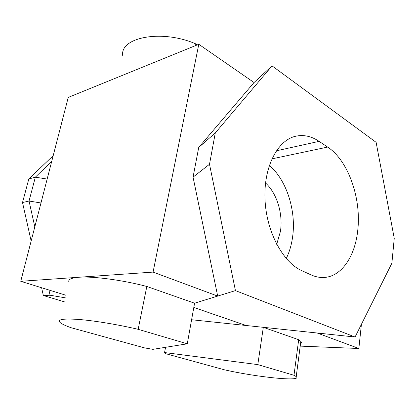 <?xml version="1.0" encoding="UTF-8"?>
<svg xmlns="http://www.w3.org/2000/svg" width="415" height="415" viewBox="0 0 415 415"><rect width="100%" height="100%" fill="white"/><g stroke="black" fill="none" stroke-linecap="round" stroke-linejoin="round"><path stroke-width="0.62" d="M187.274 343.807L138.159 329.318C119.089 324.836 96.456 321.018 80.806 319.628C64.865 318.378 57.799 319.166 59.615 321.993C60.958 323.591 64.828 325.505 71.219 327.751L144.628 347.905L152.922 349.342L187.274 343.807L194.573 303.204L146.822 286.459C122.819 280.094 92.991 276.115 79.006 277.246C71.058 277.889 67.733 279.57 69.02 282.288M138.159 329.318L146.822 286.459M122.716 55.594C119.842 37.246 162.047 29.102 195.854 43.917L195.512 45.614M195.854 43.917L197.275 44.898M254.042 82.533L272.043 65.871L215.286 132.945L209.508 164.267L235.44 290.614L194.573 303.204L217.688 296.082L193.053 177.143L198.728 147.434L254.042 82.533L198.795 44.281L68.236 97.421L20.75 281.292L65.949 295.267M217.688 296.082L153.073 272.1L20.75 281.292M198.795 44.281L153.073 272.1M293.986 375.279L257.798 364.609L164.563 352.548L165.014 353.497L224.282 369.77C256.444 377.136 302.976 381.971 296.222 376.587L293.986 375.279L298.686 339.719L263.323 327.316L317.143 333.001L358.856 348.486L361.418 324.281M300.522 343.812C301.503 343.169 301.606 342.37 300.834 341.421L298.686 339.719M257.798 364.609L263.323 327.316L191.6 319.742M164.563 352.548L165.554 347.303M358.856 348.486L300.221 346.12M276.701 244.336L280.457 231.311C283.16 213.834 276.888 193.172 265.538 183.005M357.714 230.688C361.589 198.769 348.429 160.688 327.653 147.076L319.125 141.354C311.452 136.224 303.65 134.517 295.713 136.224C277.687 140.146 263.681 166.607 264.983 198.91C266.16 231.191 282.682 262.223 301.684 270.596L310.97 274.844C315.301 276.8 319.576 277.677 323.799 277.479C341.457 276.779 355.022 256.423 357.714 230.688M286.246 258.529C289.343 252.18 291.444 245.13 292.549 237.364C296.45 211.064 286.76 180.162 269.335 165.378M235.44 290.614L355.074 337.011L391.879 263.214L394.25 238.309L376.115 142.324L272.043 65.871M193.81 307.453L246.152 325.505L355.074 337.011M198.728 147.434L215.286 132.945M193.053 177.143L209.508 164.267M65.337 297.835L50.08 295.236L48.913 289.997M41.599 287.735L43.342 295.501L50.08 295.236M43.342 295.501L64.387 301.84M53.203 155.63L28.806 178.974L22.519 202.53L31.146 241.042M34.808 226.849L29.045 201.031L35.342 177.174L51.704 161.425M28.806 178.974L35.342 177.174L47.149 179.067M22.519 202.53L29.045 201.031L40.976 202.971M271.877 158.878L327.653 147.076M276.343 150.811L319.125 141.354M296.222 376.587L300.834 341.421"/></g></svg>
